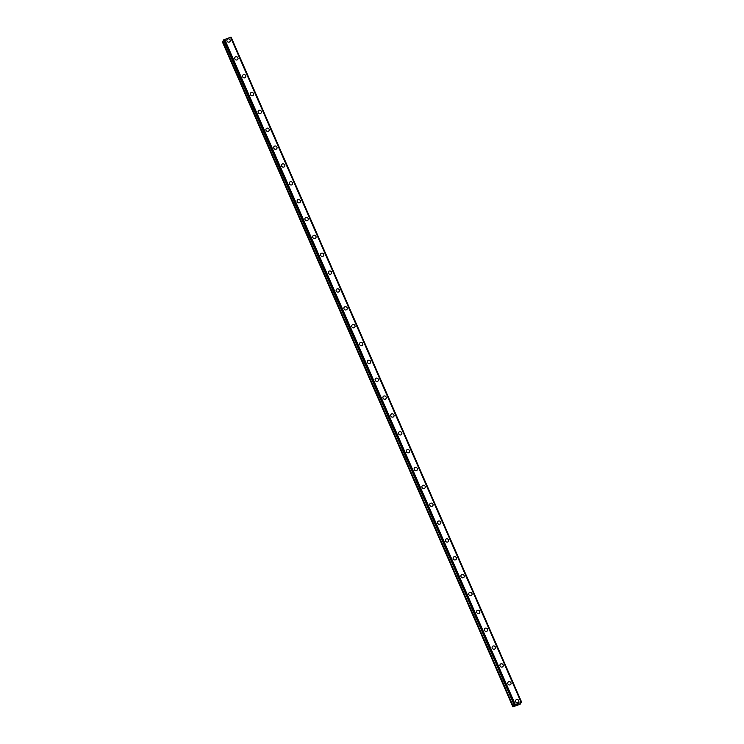 <?xml version="1.0" encoding="UTF-8"?>
<svg xmlns="http://www.w3.org/2000/svg" width="744" height="744" viewBox="0 0 744 744"><rect width="100%" height="100%" fill="white"/><g stroke="black" fill="none" stroke-linecap="round" stroke-linejoin="round"><path stroke-width="1.12" d="M515.806 700.113A1.739 1.609 -143.2 0 1 518.745 700.606A1.739 1.609 -143.2 0 1 517.034 702.792A1.739 1.609 -143.2 0 1 515.806 700.113A1.739 1.609 -143.2 0 1 518.745 700.606A1.739 1.609 -143.2 0 1 518.587 702.197M508.003 682.257A1.739 1.609 -143.2 0 1 510.951 682.75A1.739 1.609 -143.2 0 1 509.24 684.936A1.739 1.609 -143.2 0 1 508.003 682.257A1.739 1.609 -143.2 0 1 510.951 682.75A1.739 1.609 -143.2 0 1 510.793 684.341M500.201 664.401A1.739 1.609 -143.2 0 1 503.149 664.894A1.739 1.609 -143.2 0 1 501.437 667.08A1.739 1.609 -143.2 0 1 500.201 664.401A1.739 1.609 -143.2 0 1 503.149 664.894A1.739 1.609 -143.2 0 1 502.991 666.485M492.407 646.545A1.739 1.609 -143.2 0 1 495.346 647.038A1.739 1.609 -143.2 0 1 493.635 649.224A1.739 1.609 -143.2 0 1 492.407 646.545A1.739 1.609 -143.2 0 1 495.346 647.038A1.739 1.609 -143.2 0 1 495.188 648.629M484.604 628.689A1.739 1.609 -143.2 0 1 487.543 629.182A1.739 1.609 -143.2 0 1 485.832 631.368A1.739 1.609 -143.2 0 1 484.604 628.689A1.739 1.609 -143.2 0 1 487.543 629.182A1.739 1.609 -143.2 0 1 487.385 630.773M476.802 610.833A1.739 1.609 -143.2 0 1 479.741 611.326A1.739 1.609 -143.2 0 1 478.029 613.512A1.739 1.609 -143.2 0 1 476.802 610.833A1.739 1.609 -143.2 0 1 479.741 611.326A1.739 1.609 -143.2 0 1 479.582 612.917M468.999 592.977A1.739 1.609 -143.2 0 1 471.947 593.47A1.739 1.609 -143.2 0 1 470.227 595.656A1.739 1.609 -143.2 0 1 468.999 592.977A1.739 1.609 -143.2 0 1 471.947 593.47A1.739 1.609 -143.2 0 1 471.789 595.07M461.196 575.121A1.739 1.609 -143.2 0 1 464.144 575.614A1.739 1.609 -143.2 0 1 462.433 577.8A1.739 1.609 -143.2 0 1 461.196 575.121A1.739 1.609 -143.2 0 1 464.144 575.614A1.739 1.609 -143.2 0 1 463.986 577.214M453.403 557.265A1.739 1.609 -143.2 0 1 456.342 557.758A1.739 1.609 -143.2 0 1 454.631 559.944A1.739 1.609 -143.2 0 1 453.403 557.265A1.739 1.609 -143.2 0 1 456.342 557.758A1.739 1.609 -143.2 0 1 456.184 559.358M445.6 539.419A1.739 1.609 -143.2 0 1 448.539 539.902A1.739 1.609 -143.2 0 1 446.828 542.088A1.739 1.609 -143.2 0 1 445.6 539.409A1.739 1.609 -143.2 0 1 448.539 539.902A1.739 1.609 -143.2 0 1 448.381 541.502M437.798 521.563A1.739 1.609 -143.2 0 1 440.736 522.046A1.739 1.609 -143.2 0 1 439.025 524.232A1.739 1.609 -143.2 0 1 437.798 521.563A1.739 1.609 -143.2 0 1 440.736 522.046A1.739 1.609 -143.2 0 1 440.578 523.646M429.995 503.707A1.739 1.609 -143.2 0 1 432.943 504.19A1.739 1.609 -143.2 0 1 431.222 506.376A1.739 1.609 -143.2 0 1 429.995 503.707A1.739 1.609 -143.2 0 1 432.943 504.19A1.739 1.609 -143.2 0 1 432.785 505.79M422.192 485.851A1.739 1.609 -143.2 0 1 425.14 486.334A1.739 1.609 -143.2 0 1 423.429 488.52A1.739 1.609 -143.2 0 1 422.192 485.851A1.739 1.609 -143.2 0 1 425.14 486.334A1.739 1.609 -143.2 0 1 424.982 487.934M414.399 467.995A1.739 1.609 -143.2 0 1 417.338 468.478A1.739 1.609 -143.2 0 1 415.626 470.664A1.739 1.609 -143.2 0 1 414.399 467.995A1.739 1.609 -143.2 0 1 417.338 468.478A1.739 1.609 -143.2 0 1 417.179 470.078M406.596 450.139A1.739 1.609 -143.2 0 1 409.535 450.622A1.739 1.609 -143.2 0 1 407.824 452.817A1.739 1.609 -143.2 0 1 406.596 450.139A1.739 1.609 -143.2 0 1 409.535 450.622A1.739 1.609 -143.2 0 1 409.377 452.222M398.793 432.283A1.739 1.609 -143.2 0 1 401.732 432.766A1.739 1.609 -143.2 0 1 400.021 434.961A1.739 1.609 -143.2 0 1 398.793 432.283A1.739 1.609 -143.2 0 1 401.732 432.766A1.739 1.609 -143.2 0 1 401.574 434.366M390.991 414.427A1.739 1.609 -143.2 0 1 393.939 414.91A1.739 1.609 -143.2 0 1 392.218 417.105A1.739 1.609 -143.2 0 1 390.991 414.427A1.739 1.609 -143.2 0 1 393.939 414.91A1.739 1.609 -143.2 0 1 393.781 416.51M383.188 396.571A1.739 1.609 -143.2 0 1 386.136 397.054A1.739 1.609 -143.2 0 1 384.425 399.249A1.739 1.609 -143.2 0 1 383.188 396.571A1.739 1.609 -143.2 0 1 386.136 397.054A1.739 1.609 -143.2 0 1 385.978 398.654M375.385 378.715A1.739 1.609 -143.2 0 1 378.333 379.208A1.739 1.609 -143.2 0 1 376.622 381.393A1.739 1.609 -143.2 0 1 375.394 378.715A1.739 1.609 -143.2 0 1 378.333 379.198A1.739 1.609 -143.2 0 1 378.175 380.798M367.592 360.859A1.739 1.609 -143.2 0 1 370.531 361.352A1.739 1.609 -143.2 0 1 368.819 363.537A1.739 1.609 -143.2 0 1 367.592 360.859A1.739 1.609 -143.2 0 1 370.531 361.342A1.739 1.609 -143.2 0 1 370.373 362.942M359.789 343.003A1.739 1.609 -143.2 0 1 362.728 343.496A1.739 1.609 -143.2 0 1 361.017 345.681A1.739 1.609 -143.2 0 1 359.789 343.003A1.739 1.609 -143.2 0 1 362.728 343.496A1.739 1.609 -143.2 0 1 362.57 345.086M351.986 325.147A1.739 1.609 -143.2 0 1 354.935 325.639A1.739 1.609 -143.2 0 1 353.214 327.825A1.739 1.609 -143.2 0 1 351.986 325.147A1.739 1.609 -143.2 0 1 354.925 325.639A1.739 1.609 -143.2 0 1 354.767 327.23M344.184 307.291A1.739 1.609 -143.2 0 1 347.132 307.784A1.739 1.609 -143.2 0 1 345.421 309.969A1.739 1.609 -143.2 0 1 344.184 307.291A1.739 1.609 -143.2 0 1 347.132 307.784A1.739 1.609 -143.2 0 1 346.974 309.374M336.381 289.435A1.739 1.609 -143.2 0 1 339.329 289.928A1.739 1.609 -143.2 0 1 337.618 292.113A1.739 1.609 -143.2 0 1 336.39 289.435A1.739 1.609 -143.2 0 1 339.329 289.928A1.739 1.609 -143.2 0 1 339.171 291.518M328.588 271.579A1.739 1.609 -143.2 0 1 331.526 272.072A1.739 1.609 -143.2 0 1 329.815 274.257A1.739 1.609 -143.2 0 1 328.588 271.579A1.739 1.609 -143.2 0 1 331.526 272.072A1.739 1.609 -143.2 0 1 331.368 273.662M320.785 253.723A1.739 1.609 -143.2 0 1 323.724 254.216A1.739 1.609 -143.2 0 1 322.012 256.401A1.739 1.609 -143.2 0 1 320.785 253.723A1.739 1.609 -143.2 0 1 323.724 254.216A1.739 1.609 -143.2 0 1 323.566 255.815M312.982 235.867A1.739 1.609 -143.2 0 1 315.921 236.36A1.739 1.609 -143.2 0 1 314.21 238.545A1.739 1.609 -143.2 0 1 312.982 235.867A1.739 1.609 -143.2 0 1 315.93 236.36A1.739 1.609 -143.2 0 1 315.763 237.959M305.18 218.011A1.739 1.609 -143.2 0 1 308.128 218.504A1.739 1.609 -143.2 0 1 306.416 220.689A1.739 1.609 -143.2 0 1 305.18 218.011A1.739 1.609 -143.2 0 1 308.128 218.504A1.739 1.609 -143.2 0 1 307.969 220.103M297.377 200.164A1.739 1.609 -143.2 0 1 300.325 200.648A1.739 1.609 -143.2 0 1 298.614 202.833A1.739 1.609 -143.2 0 1 297.386 200.155A1.739 1.609 -143.2 0 1 300.325 200.648A1.739 1.609 -143.2 0 1 300.167 202.247M289.583 182.308A1.739 1.609 -143.2 0 1 292.522 182.792A1.739 1.609 -143.2 0 1 290.811 184.977A1.739 1.609 -143.2 0 1 289.583 182.308A1.739 1.609 -143.2 0 1 292.522 182.792A1.739 1.609 -143.2 0 1 292.364 184.391M281.781 164.452A1.739 1.609 -143.2 0 1 284.719 164.935A1.739 1.609 -143.2 0 1 283.008 167.121A1.739 1.609 -143.2 0 1 281.781 164.452A1.739 1.609 -143.2 0 1 284.719 164.935A1.739 1.609 -143.2 0 1 284.561 166.535M273.978 146.596A1.739 1.609 -143.2 0 1 276.917 147.08A1.739 1.609 -143.2 0 1 275.206 149.265A1.739 1.609 -143.2 0 1 273.978 146.596A1.739 1.609 -143.2 0 1 276.917 147.08A1.739 1.609 -143.2 0 1 276.759 148.679M266.175 128.74A1.739 1.609 -143.2 0 1 269.123 129.224A1.739 1.609 -143.2 0 1 267.412 131.409A1.739 1.609 -143.2 0 1 266.175 128.74A1.739 1.609 -143.2 0 1 269.123 129.224A1.739 1.609 -143.2 0 1 268.965 130.823M258.373 110.884A1.739 1.609 -143.2 0 1 261.321 111.368A1.739 1.609 -143.2 0 1 259.609 113.562A1.739 1.609 -143.2 0 1 258.373 110.884A1.739 1.609 -143.2 0 1 261.321 111.368A1.739 1.609 -143.2 0 1 261.163 112.967M250.579 93.028A1.739 1.609 -143.2 0 1 253.518 93.511A1.739 1.609 -143.2 0 1 251.807 95.706A1.739 1.609 -143.2 0 1 250.579 93.028A1.739 1.609 -143.2 0 1 253.518 93.511A1.739 1.609 -143.2 0 1 253.36 95.111M242.777 75.172A1.739 1.609 -143.2 0 1 245.715 75.656A1.739 1.609 -143.2 0 1 244.004 77.85A1.739 1.609 -143.2 0 1 242.777 75.172A1.739 1.609 -143.2 0 1 245.715 75.656A1.739 1.609 -143.2 0 1 245.557 77.255M234.974 57.316A1.739 1.609 -143.2 0 1 237.913 57.8A1.739 1.609 -143.2 0 1 236.201 59.994A1.739 1.609 -143.2 0 1 234.974 57.316A1.739 1.609 -143.2 0 1 237.913 57.8A1.739 1.609 -143.2 0 1 237.755 59.399M227.171 39.46A1.739 1.609 -143.2 0 1 230.119 39.953A1.739 1.609 -143.2 0 1 228.408 42.138A1.739 1.609 -143.2 0 1 227.171 39.46A1.739 1.609 -143.2 0 1 230.119 39.944A1.739 1.609 -143.2 0 1 229.961 41.543M223.73 40.632L222.279 41.683L512.858 706.8L515.183 704.466L521.721 702.327L520.14 703.34L520.688 703.694L519.972 704.336L512.858 706.8M223.488 40.064L514.188 705.024M230.594 37.228L521.181 702.345L230.594 37.228L223.609 39.906M230.621 37.274L521.637 702.336M231.142 37.209L521.721 702.336L231.049 37.209M516.634 704.596L517.285 704.363L516.634 704.596M516.364 704.968L517.303 704.345M516.252 705.024L516.987 704.763M521.702 702.317L231.114 37.2L521.702 702.317M521.107 702.336L230.528 37.219L521.144 702.336M514.253 704.986L223.665 39.86L514.262 704.977M224.53 39.395L515.108 704.512M224.604 39.348L515.183 704.466M224.66 39.32L515.239 704.438M222.568 41.292L513.146 706.409M222.689 41.208L513.276 706.326M514.281 705.145L514.495 705.647M223.758 39.823L514.346 704.94M520.419 703.164L520.651 703.685L520.428 703.154M520.447 703.145L520.688 703.694"/></g></svg>
